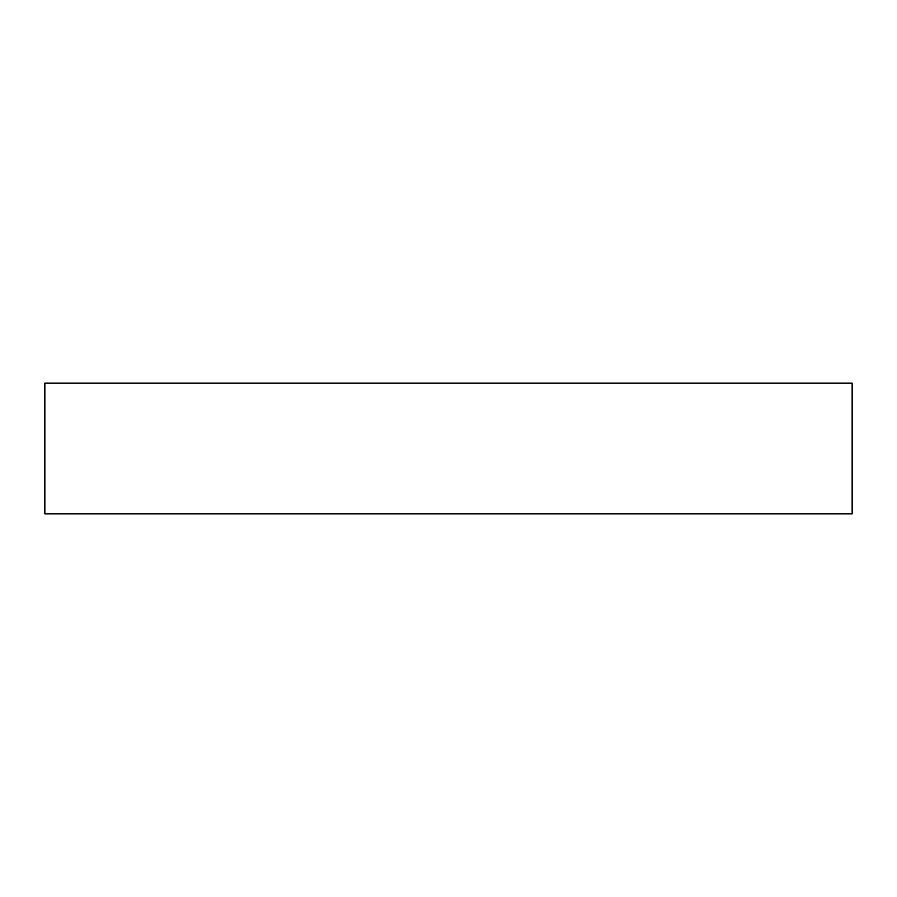 <?xml version="1.0" encoding="UTF-8"?>
<svg xmlns="http://www.w3.org/2000/svg" width="897" height="897" viewBox="0 0 897 897"><rect width="100%" height="100%" fill="white"/><g stroke="black" fill="none" stroke-linecap="round" stroke-linejoin="round"><path stroke-width="1.35" d="M44.85 383.165L44.85 513.835L852.15 513.835L852.15 383.165L44.85 383.165L852.15 383.165L852.15 513.835L44.85 513.835L44.85 383.165"/></g></svg>
